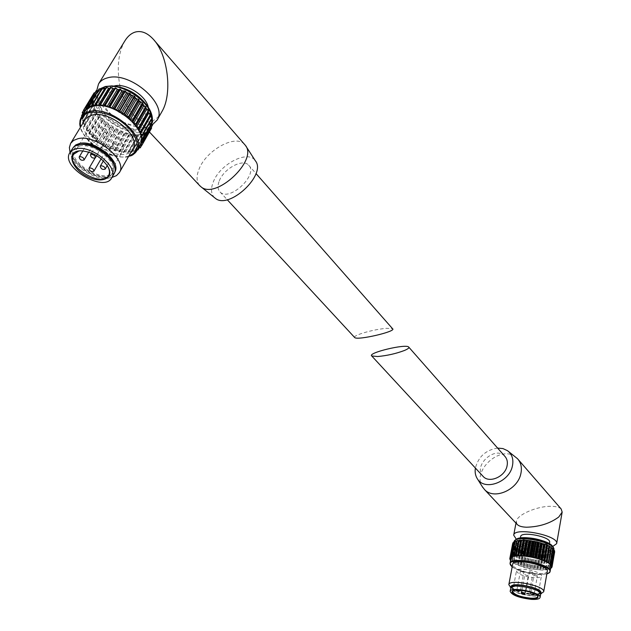 <?xml version="1.0" encoding="UTF-8"?>
<svg xmlns="http://www.w3.org/2000/svg" width="631" height="631" viewBox="0 0 631 631"><rect width="100%" height="100%" fill="white"/><g stroke="black" fill="none" stroke-linecap="round" stroke-linejoin="round"><path stroke-width="0.47" stroke-dasharray="3.15 2.37" d="M504.816 456.268C495.359 445.336 472.879 465.512 482.77 476.042M510.653 560.099L511.378 560.62L510.724 560.872L512.372 561.685L512.08 562.087L515.866 564.359L523.793 567.332L530.166 568.87L542.542 570.132L547.558 569.69L547.4 569.257L550.595 568.626M550.618 568.476L550.161 568.097L550.729 567.868M514.762 546.982L511.93 561.992L514.77 546.967L518.461 549.278L523.848 551.518L532.887 553.908L539.316 554.846L550.224 554.594L550.058 554.152L553.403 553.434L552.819 552.93L554.302 552.638L553.513 552.109L554.625 551.746M513.595 563.12L516.41 548.126L513.595 563.128M550.918 566.78C550.185 568.981 546.343 569.959 539.387 569.722C526.483 569.296 509.603 562.844 510.905 558.75M534.276 577.72C523.911 576.553 517.972 574.289 516.458 570.937C516.631 566.354 542.857 571.639 541.414 575.977C540.972 577.302 538.59 577.886 534.276 577.72M522.902 572.136L520.409 571.181L523.88 571.891L522.902 572.136M527.295 575.582L524.818 574.644L528.273 575.338L527.295 575.582M536.413 576.032L533.936 575.093L537.407 575.787L536.413 576.032M532.051 572.577L529.559 571.623L533.045 572.325L532.051 572.577M513.058 590.821L513.192 590.726C516.268 588.013 535.569 591.941 537.494 595.688L537.573 595.822M540.68 594.118C540.16 595.632 537.312 596.271 532.146 596.027C519.747 594.552 512.632 591.878 510.794 588.021M531.696 595.688C520.165 594.307 513.547 591.831 511.836 588.242C511.986 583.352 541.201 589.291 539.623 593.913C539.142 595.317 536.5 595.909 531.696 595.688M539.884 592.422L539.868 592.556C539.387 593.968 536.744 594.568 531.941 594.347C520.409 592.974 513.792 590.49 512.088 586.893L512.12 586.775M540.53 593.274L538.984 594.165L532.327 594.639C523.525 593.818 516.86 591.854 512.333 588.723L511.228 587.303M540.751 593.692L533.716 594.039C524.14 593.195 516.537 591.058 510.889 587.619M547.314 571.26C546.691 573.129 543.37 573.958 537.36 573.745C526.183 573.35 511.544 567.774 512.664 564.28M551.1 547.747L551.186 547.251M550.918 547.613L548.221 562.923M552.685 549.088L552.314 548.749L552.795 548.434M552.314 548.749L549.625 564.035M552.638 549.073L550.058 563.759M553.813 550.327L553.245 549.846L553.915 549.601M553.245 549.846L550.563 565.108M553.426 550.161L550.816 565.021M554.428 551.541L553.687 550.887L554.531 550.713M553.687 550.887L551.013 566.125M553.718 551.178L551.1 566.11M553.624 551.849L550.958 567.056M553.513 552.109L550.847 567.308M553.079 552.701L550.413 567.876M552.819 552.93L550.161 568.097M552.054 553.426L549.388 568.57M551.66 553.616L549.002 568.752M550.579 554.01L547.913 569.123M550.058 554.152L547.4 569.257M548.694 554.428L546.028 569.517M548.071 554.523L545.397 569.604M548.016 554.925L545.35 569.99L548.016 554.925M546.454 554.688L543.78 569.746M545.728 554.736L543.054 569.785M543.906 554.775L541.224 569.809M543.102 554.767L540.42 569.801M541.114 554.696L538.424 569.706M540.254 554.633L537.557 569.643M538.148 554.436L535.443 569.43M537.249 554.333L534.544 569.32M535.072 554.018L532.359 568.996M534.157 553.868L531.436 568.839M531.972 553.45L529.243 568.421M531.057 553.253L528.328 568.223M528.912 552.74L526.167 567.703M528.029 552.504L525.276 567.466M525.962 551.904L523.209 566.867M525.126 551.636L522.365 566.599M523.202 550.966L520.425 565.936M522.429 550.674L519.652 565.644M520.685 549.948L517.901 564.926M519.999 549.64L517.207 564.619M518.477 548.875L515.677 563.862M517.893 548.552L515.085 563.546M516.639 547.771L513.823 562.773M516.166 547.44L513.35 562.45M509.84 558.853L512.695 543.756L513.634 544.23L512.853 544.734L514.013 545.255L513.563 545.839L514.864 546.328L514.77 546.967M515.204 546.659L512.372 561.685M514.864 546.328L512.033 561.369M514.21 545.563L511.378 560.62M514.013 545.255L511.173 560.312M513.697 544.521L510.85 559.602M513.634 544.23L510.787 559.318M512.971 542.802L513.752 543.283L512.758 543.654M513.666 543.551L510.865 558.38M513.752 543.283L510.897 558.403M513.76 541.958L514.352 542.447L513.587 542.699M514.123 542.684L511.339 557.465M514.352 542.447L511.496 557.591M515.038 541.256L515.44 541.737L514.896 541.926M515.07 541.934L512.301 556.597M515.44 541.737L512.577 556.913M516.781 540.712L516.679 541.256M516.978 541.169L514.115 556.376M518.958 540.341L518.871 540.767M518.934 540.759L516.079 555.99M497.607 448.081C485.878 449.95 478.464 456.607 475.38 468.044M515.448 456.907C500.383 444.816 471.759 470.655 482.36 486.753M561.156 508.988C559.397 507.3 556.179 506.409 551.502 506.314C537.888 505.81 517.073 514.596 516.3 521.387L517.018 524.243M552.717 546.485L544.198 547.164C532.548 546.375 523.265 543.748 516.332 539.276M549.625 542.337C549.088 544.017 546.304 544.798 541.264 544.695C529.212 543.472 522.334 540.767 520.638 536.595M540.381 549.609C528.313 548.355 521.427 545.665 519.715 541.524C519.976 535.814 550.5 541.848 548.749 547.29C548.213 548.946 545.421 549.719 540.381 549.609M542.076 554.704C529.22 554.381 512.435 547.874 513.76 543.646C514.068 535.877 555.99 544.167 553.584 551.565C552.843 553.837 549.009 554.886 542.076 554.704M528.62 591.531L529.614 591.31L526.104 590.592L528.62 591.531M519.558 590.182L516.923 590.135M354.575 337.411C354.22 336.638 355.947 335.534 359.757 334.107C368.425 331.141 377.33 329.201 386.472 328.294L392.569 328.719M219.296 180.884C223.831 168.651 242.817 158.326 248.582 165.109C259.065 174.306 229.266 202.33 220.045 191.942C217.656 189.403 217.403 185.719 219.296 180.884M83.142 114.219L83.118 115.331L82.361 115.497M81.88 116.285L82.913 117.5L82.937 118.454L81.62 119.07L83.466 121.822L82.44 122.627L84.262 124.291L84.696 125.34L83.97 126.326L85.966 127.872L86.589 128.937L86.392 130.42L88.293 131.461L89.097 132.51L88.963 133.788L91.195 134.971L92.654 137.7L94.587 138.331L95.667 139.277L96.133 140.745L98.389 141.447L100.731 144.081L102.514 144.254L104.793 146.526L108.177 147.339L109.865 149.003L111.34 148.711L112.673 149.216L114.132 150.628L115.836 150.249L119.212 152.016L120.245 151.282L121.515 151.487L123.29 152.663L124.465 151.779L125.664 151.819L127.912 152.836L128.401 151.724L129.497 151.606L131.753 152.418L131.958 151.124L135.144 151.432L135.05 149.989L135.862 149.547L137.313 149.862M137.795 149.019L137.597 148.332L138.497 147.772M139.893 145.304C129.671 166.568 71.453 131.705 84.633 111.782M93.065 127.17C105.976 123.637 128.629 142.685 122.359 151.519C116.033 164.581 79.601 142.795 87.709 130.633L93.065 127.17M113.785 143.876C116.467 144.144 117.816 145.272 117.831 147.244C115.228 148.04 113.619 147.078 113.012 144.373L113.785 143.876M104.178 132.447C106.891 132.715 108.248 133.867 108.264 135.886C105.622 136.667 104.005 135.689 103.413 132.944L104.178 132.447M92.915 134.813C95.612 135.089 96.969 136.225 96.985 138.228C94.366 138.986 92.757 138 92.165 135.294L92.915 134.813M102.545 146.14C105.211 146.416 106.552 147.536 106.576 149.492C103.989 150.257 102.396 149.295 101.788 146.629L102.545 146.14M80.997 150.77C92.733 151.653 101.772 157.048 108.114 166.97M113.998 173.856C106.615 189.213 62.587 163.184 72.131 148.877M79.498 146.053C93.853 142.267 119.393 163.397 112.523 173.02C105.653 187.297 64.725 163.082 73.59 149.792L79.498 146.053M114.045 165.33L113.422 171.443C106.544 185.735 65.656 161.536 74.537 148.222L79.664 144.665M114.668 172.239C107.207 187.344 63.818 161.575 73.267 147.425M111.947 177.429C98.499 180.86 73.685 166.142 70.025 152.363M132.881 148.892C124.062 167.191 73.551 136.966 84.893 119.866M94.129 93.017L94.895 94.611L94.484 95.376L92.694 95.541L93.759 97.332L93.554 98.207L91.992 98.61L93.333 100.392L93.341 101.354L92.031 101.977L93.617 103.721L93.838 104.746L92.804 105.566L94.603 107.223L95.021 108.28L94.287 109.273L96.251 110.819L96.866 111.892L96.425 113.044L99.319 115.473L99.453 117.106L101.378 117.942L102.798 120.679L104.714 121.302L105.787 122.248L106.229 123.723L108.469 124.417L110.764 127.06L112.539 127.225L115.197 129.726L116.838 129.655L119.369 131.776L121.27 131.65L124.457 133.709L125.719 133.173L129.063 134.931L130.089 134.182L133.109 135.562L134.285 134.655L135.476 134.687L137.329 135.704L138.197 134.577L139.285 134.45L141.525 135.255L141.738 133.946L142.709 133.654L144.909 134.237L144.83 132.778L145.643 132.336L147.764 132.676L147.378 131.098L148.025 130.499L150.02 130.601L149.334 128.929L149.784 128.203L151.479 128.132M139.285 134.45L129.497 151.606M138.197 134.577L128.401 151.724M137.7 135.704L127.912 152.828L137.7 135.704M135.476 134.687L125.664 151.819M134.285 134.655L124.465 151.779M131.358 134.379L121.515 151.487M130.089 134.182L120.245 151.282M127.028 133.527L117.153 150.612M125.719 133.173L115.836 150.249M122.588 132.155L112.673 149.216M121.27 131.65L111.34 148.711M118.139 130.294L108.177 147.339M116.838 129.655L106.868 146.7M113.793 127.983L103.784 145.02M112.539 127.225L102.514 144.254M109.644 125.285L99.58 142.314M108.469 124.417L98.389 141.447M105.787 122.248L95.667 139.277M104.714 121.302L94.587 138.331M102.317 118.959L92.15 135.988M101.378 117.942L91.195 134.971M99.319 115.473L89.097 132.51M98.531 114.424L88.293 131.461M96.866 111.892L86.589 128.937M96.251 110.819L85.966 127.872M95.021 108.28L84.696 125.34M94.603 107.223L84.262 124.291M93.838 104.746L83.466 121.822M93.617 103.721L83.237 120.805M93.341 101.354L82.937 118.454M93.333 100.392L82.913 117.5M93.554 98.207L83.118 115.331M93.759 97.332L83.316 114.463M94.484 95.376L84.026 112.531M94.895 94.611L84.428 111.774M96.251 90.746L96.724 92.3L96.117 92.938L94.91 92.836M96.117 92.938L86.171 109.25M96.724 92.3L86.242 109.494M99.035 88.987L99.201 90.47L97.868 90.848M98.404 90.959L88.632 106.994M99.201 90.47L88.719 107.688M102.419 87.788L102.269 89.16L101.394 89.452M102.269 89.16L91.787 106.41M106.316 87.196L105.551 88.45M105.85 88.411L95.384 105.692M150.052 115.804L150.77 114.55M149.957 115.536L140.035 132.912M151.132 119.969L150.983 119.085L152.063 118.305M150.983 119.085L141.099 136.438M151.574 123.771L151.29 122.43L152.615 121.878M151.29 122.43L141.447 139.759M151.243 123.368L142.093 139.498M151.259 127.336L150.635 126.334L150.888 125.49L152.41 125.175M150.888 125.49L141.076 142.803M150.635 126.334L141.328 142.748M149.784 128.203L139.995 145.485M149.334 128.929L139.546 146.203M148.025 130.499L138.236 147.749M147.378 131.098L137.597 148.332M145.643 132.336L135.862 149.547M144.83 132.778L135.05 149.989M142.709 133.654L132.92 150.841M141.738 133.946L131.958 151.124M214.579 197.7C210.999 194.135 210.58 188.866 213.317 181.886C219.99 163.934 248.338 149.452 255.326 160.763M199.443 185.364C196.399 181.405 196.288 175.931 199.128 168.95C206.353 150.075 235.734 133.93 244.544 144.349M161.907 111.624C158.641 117.327 154.65 120.702 149.933 121.751C144.546 122.769 139.27 120.726 134.08 115.615C126.752 107.901 121.838 96.914 119.338 82.645C116.901 65.821 118.723 51.947 124.796 41.015M152.371 124.764C136.115 135.586 95.423 110.906 96.732 90.612M148.285 107.207L147.559 114.526C139.893 130.27 98.239 104.904 107.988 90.201L114.077 86.029M110.898 91.558C125.971 87.117 151.834 109.494 144.365 120.103C136.738 135.791 94.918 110.401 104.636 95.746L110.898 91.558M103.579 88.955C124.26 82.819 159.895 113.588 149.689 128.03C139.317 149.531 81.778 114.779 95.1 94.618C96.819 91.811 99.651 89.917 103.579 88.955M546.864 573.839L538.322 574.51C527.003 573.579 518.288 571.023 512.175 566.859M550.114 571.363C549.388 573.54 545.547 574.502 538.574 574.249C525.662 573.792 508.752 567.348 510.045 563.302M554.27 552.59L551.746 566.977M554.207 552.669L551.549 567.861M553.387 553.403L550.847 567.868L553.403 553.434M553.277 553.474L550.626 568.626M552.022 554.073L549.364 569.201L552.03 554.097M551.88 554.128L549.222 569.249M550.224 554.586L547.558 569.683L550.224 554.594M550.035 554.625L547.369 569.714M547.795 554.949L545.129 570.006M545.468 555.091L542.794 570.124M545.223 555.091L542.542 570.132M542.644 555.067L539.962 570.085M542.368 555.059L539.686 570.069M539.608 554.87L536.91 569.864M539.316 554.846L536.618 569.84M536.429 554.499L533.723 569.477M536.129 554.46L533.424 569.438M533.187 553.963L530.466 568.933M532.887 553.908L530.166 568.87M529.961 553.277L527.224 568.239M529.669 553.206L526.932 568.168M526.83 552.456L524.077 567.411M526.546 552.377L523.793 567.332M523.848 551.518L521.08 566.472M523.588 551.423L520.82 566.386M521.111 550.484L518.327 565.447M520.867 550.382L518.083 565.352M518.666 549.38L515.866 564.359M518.461 549.278L515.661 564.256M516.584 548.236L513.768 563.231M514.904 547.069L512.08 562.087M513.681 545.918L510.842 560.959M513.587 545.815L510.747 560.856M512.932 544.805L510.085 559.871M512.893 544.703L510.187 559.019M547.022 542.471C556.045 547.834 554.412 550.697 542.132 551.06C523.217 550.721 505.045 538.361 522.996 537.722M552.669 546.43C554.333 549.767 550.855 551.384 542.242 551.289C527.887 551.005 510.1 542.802 516.403 539.237M552.89 546.714L553.166 547.077C554.878 550.516 551.281 552.18 542.392 552.078C527.587 551.778 509.233 543.315 515.724 539.639L516.071 539.434M553.584 551.565L553.908 549.743C553.166 552.022 549.325 553.079 542.4 552.906C529.543 552.59 512.774 546.075 514.099 541.832M128.803 156.054C113.58 161.418 83.458 143.363 80.626 126.902M136.927 150.541C126.752 171.735 68.322 136.832 81.454 116.98M141.202 135.279L131.429 152.442M137.329 135.704L127.541 152.844M133.512 135.594L123.7 152.702M133.109 135.562L123.29 152.663M129.063 134.931L119.212 152.016M128.637 134.837L118.786 151.921M124.457 133.709L114.566 150.77M124.023 133.567L114.132 150.628M119.795 131.958L109.865 149.003M119.369 131.776L109.431 148.813M115.197 129.726L105.219 146.755M114.779 129.497L104.793 146.526M110.764 127.06L100.731 144.081M110.37 126.792L100.329 143.813M106.6 124.023L96.511 141.036M106.229 123.723L96.133 140.745M102.798 120.679L92.654 137.7M102.467 120.355L92.315 137.377M99.453 117.106L89.255 134.127M99.177 116.767L88.963 133.788M96.653 113.391L86.392 130.42M96.425 113.044L86.163 130.073M94.461 109.62L84.152 126.665M94.287 109.266L83.97 126.318L94.287 109.273M92.938 105.874L82.574 122.942M92.828 105.535L82.464 122.603M92.126 102.254L81.722 119.346M92.087 101.93L81.675 119.022M92.047 98.854L81.604 115.962M92.079 98.546L82.819 113.722M92.718 95.746L82.251 112.886M92.82 95.478L83.726 110.354M150.012 130.451L141.541 145.43M149.839 130.672L140.066 147.93M147.772 132.565L139.12 147.835M147.536 132.739L137.771 149.965M144.925 134.166L135.16 151.361M144.633 134.285L134.868 151.479M141.541 135.215L131.769 152.379M106.97 86.723C118.21 85.501 129.592 89.547 141.131 98.878C147.133 105.29 150.58 111.616 151.456 117.839C150.564 123.376 147.22 127.139 141.431 129.11C130.499 130.096 119.448 126.161 108.28 117.295C102.285 111.119 98.688 104.896 97.489 98.625C98.05 92.923 101.205 88.955 106.97 86.723M149.255 108.816L148.837 108.161C159.209 126.113 140.169 136.343 119.141 125.254C97.86 114.858 89.263 90.359 106.6 86.502L114.314 86.053L112.05 85.887M152.308 119.74C151.874 133.709 129.418 134.963 112.01 122.469C94.256 110.322 90.083 89.941 105.622 86.447M152.268 121.223L151.984 123.045M151.724 123.968L150.856 125.971C140.468 147.504 83.016 112.76 96.346 92.576L97.671 90.809M98.239 90.241L99.808 89.003M537.738 596.603L541.414 575.977M512.632 591.468L516.458 570.937M539.623 593.913L539.868 592.556M511.836 588.242L512.088 586.893M538.984 594.165L540.68 593.716M512.333 588.723L510.936 587.65M512.159 566.93C518.414 571.087 527.153 573.618 538.377 574.541L546.848 573.91M554.302 552.638L551.794 566.977M513.563 545.839L510.724 560.872M512.853 544.734L510.156 559.003M507.498 450.684L508.341 451.354M518.177 459.486L517.499 458.698M515.977 523.123L516.3 521.387M548.749 547.29L549.388 543.677M519.715 541.524L520.386 537.943M513.76 543.646L514.084 541.895M529.614 591.31L533.045 572.325M526.104 590.592L529.559 571.623M534.205 593.653L537.407 575.787M530.821 592.351L533.936 575.093M525.426 590.963L528.273 575.338M521.924 590.403L524.818 574.644M520.504 590.253L523.88 571.891M516.915 590.064L520.409 571.181M220.045 191.942L227.215 199.696M248.582 165.109L255.997 173.533M108.642 175.386L122.359 151.519M73.417 154.406L87.709 130.633M112.523 173.02L113.422 171.443M73.59 149.792L74.537 148.222M128.598 156.417C121.239 158.018 112.799 156.472 103.279 151.787L92.576 144.641C89.263 142.007 83.339 135.854 80.405 127.265M92.804 105.566L82.44 122.627M92.031 101.977L81.62 119.07M91.992 98.61L82.787 113.683M92.694 95.541L83.686 110.275M150.02 130.601L141.628 145.422M147.764 132.676L139.167 147.843M144.909 134.237L135.144 151.432M141.525 135.255L131.753 152.418M245.901 146.155L245.396 145.375M134.08 115.615L149.405 131.966M152.994 38.917L154.327 40.463M144.365 120.103L147.559 114.526M104.636 95.746L107.988 90.201M149.689 128.03L151.74 123.984M152.055 122.919L152.347 121.302M95.1 94.618L97.655 90.801M98.31 90.123L99.698 88.971M101.126 158.823L106.576 149.492M94.997 158.168L101.788 146.629M88.774 152.063L96.985 138.228M82.882 150.833L92.165 135.294M96.638 155.66L108.264 135.886M91.503 153.065L103.413 132.944M107.27 165.496L117.831 147.244M103.405 160.858L113.012 144.373"/><path stroke-width="0.95" d="M404.329 350.52C407.997 348.982 409.448 347.823 408.683 347.034C405.914 343.611 367.218 352.887 371.73 355.963L377.622 356.531C387.008 355.671 395.905 353.675 404.329 350.52M482.77 476.042L483.251 476.555C489.364 483.449 504.839 476.776 506.993 466.214C507.892 462.192 507.174 458.879 504.816 456.268L408.817 347.184M550.729 567.868L551.644 567.821L550.958 567.056L552.038 566.93L551.013 566.125L551.912 565.928L550.753 565.415L551.265 564.848L549.956 564.359L549.625 564.035L550.114 563.72L548.678 563.254L548.489 562.56L541.177 559.208L531.547 556.645L524.621 555.643L516.103 555.588L510.873 557.078L511.496 557.591L510.069 557.875L510.897 558.403L509.785 558.79L510.794 559.35M510.739 559.626L510.006 559.8L510.653 560.099M510.045 563.302L510.905 558.75C511.165 551.21 553.284 559.626 550.918 566.78L550.114 571.363C552.472 564.28 510.29 555.832 510.045 563.302L512.159 566.93M537.573 595.822L537.738 596.603C537.312 597.865 534.922 598.393 530.592 598.18C520.165 596.934 514.186 594.694 512.632 591.468L513.058 590.821M530.703 598.74C521.119 598.306 509.004 593.156 512.695 591.034C515.882 588.226 535.861 592.296 537.849 596.169C538.732 598.109 536.35 598.969 530.703 598.74M531.539 599.379C519.132 597.888 512.009 595.222 510.163 591.389C510.305 586.175 541.769 592.58 540.081 597.51C539.56 599.008 536.713 599.631 531.539 599.379M510.163 591.389L510.794 588.021C510.944 582.768 542.368 589.157 540.68 594.118L540.081 597.51M512.12 586.775C512.782 582.137 540.846 587.832 539.884 592.422M511.228 587.303C508.641 580.812 545.16 588.226 540.53 593.274M510.889 587.619L508.831 584.677C508.996 578.501 545.689 585.947 543.701 591.783L540.751 593.692M508.831 584.677L512.664 564.28C512.893 557.828 549.349 565.131 547.314 571.26L543.701 591.783M548.489 562.552L551.194 547.243L546.454 544.821L537.367 541.934L527.745 540.349L518.958 540.333L516.103 555.58L518.958 540.333M525.923 540.522L523.091 555.832M526.798 540.578L523.975 555.887M528.952 540.767L526.128 556.092M529.874 540.877L527.059 556.203M532.099 541.193L529.291 556.526M533.045 541.343L530.237 556.684M535.293 541.769L532.501 557.118M536.232 541.974L533.44 557.323M538.44 542.502L535.664 557.851M539.355 542.747L536.579 558.096M541.469 543.362L538.708 558.719M542.329 543.638L539.576 558.987M544.301 544.332L541.556 559.681M545.089 544.632L542.352 559.981M546.864 545.381L544.135 560.722M547.558 545.697L544.829 561.038M549.088 546.485L546.375 561.811M549.672 546.817L546.959 562.142M550.106 563.696L552.803 548.418L551.1 547.747M551.384 547.953L548.678 563.254M550.058 563.759L549.956 564.359M551.249 564.816L553.947 549.577L552.685 549.088M550.816 565.021L550.753 565.415M551.873 565.889L554.578 550.682L553.813 550.327M554.641 551.652L551.975 566.875L554.428 551.541M513.587 542.699L512.932 542.755L510.124 557.851M514.896 541.926L513.737 541.926L510.905 557.055M512.301 556.597L512.206 557.102M516.679 541.256L515.03 541.232L512.183 556.4M516.473 541.319L513.618 556.518M518.871 540.767L516.781 540.696L513.926 555.911L516.781 540.696M518.311 540.862L515.456 556.092M520.536 540.57L517.688 555.824M521.261 540.522L518.414 555.785M523.091 540.459L520.252 555.737M523.904 540.459L521.064 555.745M475.38 468.044C474.725 472.201 475.411 475.837 477.454 478.945C484.576 491.139 509.154 482.344 512.364 466.199C513.784 459.471 512.159 454.304 507.498 450.684L502.946 448.578L497.607 448.081M482.36 486.753L484.6 489.64C494.002 500.138 517.641 489.971 520.827 473.818C522.16 467.721 521.048 462.681 517.499 458.698L508.341 451.354M517.018 524.243L517.436 524.677C519.147 526.23 522.208 527.074 526.593 527.216C539.355 526.838 550.09 523.422 558.782 516.978L562.166 512.088L561.156 508.988L518.177 459.486M516.332 539.276L513.697 535.159C514.052 526.625 559.271 535.522 556.645 543.662L552.717 546.485M520.386 537.943L520.638 536.595C520.914 530.829 551.391 536.839 549.625 542.337L549.388 543.677M533.021 594.899L534.023 594.678L530.529 593.976L533.021 594.899M523.864 594.363L524.842 594.142L521.372 593.432L523.864 594.363M516.923 590.135L519.423 591.002L520.409 590.782L519.558 590.182M255.997 173.533L392.569 328.719C397.144 331.322 357.398 340.661 354.709 337.561L354.575 337.411M138.497 147.772L140.256 147.859L139.546 146.203L139.995 145.485L141.833 145.351L140.823 143.631L141.076 142.803L142.709 142.432L141.415 140.689L141.447 139.759L142.835 139.167L141.099 136.438L142.22 135.633L140.035 132.912L140.855 131.918L138.867 130.357L138.276 129.276L138.56 127.746L135.846 125.608L136.051 124.275L132.818 122.004L132.699 120.553L129.252 118.565L128.44 116.703L125.246 115.378L124.504 113.777L120.907 112.531L119.874 110.922L116.333 110.094L114.582 108.311L113.044 108.658L111.655 108.13L109.676 106.473L108.358 107.057L105.267 105.29L103.776 106.016L100.179 104.533L99.414 105.558L98.184 105.535L95.849 104.462L95.384 105.692L91.945 104.998L91.787 106.41L90.817 106.726L88.553 106.126L88.719 107.688L87.922 108.169L85.761 107.814L86.242 109.494L85.635 110.117L83.631 110.023L84.428 111.774L84.026 112.531L82.219 112.681L83.142 114.219M82.361 115.497L81.549 115.718L81.88 116.285M137.313 149.862L138 149.902L137.795 149.019M95.849 104.462L106.323 87.173L95.865 104.446M80.405 127.265C79.419 123.274 79.766 119.851 81.454 116.98L84.633 111.782C86.337 108.997 89.16 107.144 93.104 106.213C113.848 100.258 150.02 131.051 139.893 145.304L136.927 150.541C135.279 153.428 132.502 155.392 128.598 156.417M108.429 167.53L108.114 166.97C109.707 170.299 109.881 173.099 108.642 175.386C102.451 188.227 65.427 166.347 73.417 154.406L78.757 151.03L80.35 150.762C92.497 151.677 101.859 157.261 108.429 167.53C114.258 178.967 100.644 184.023 86.423 176.128C72.037 168.619 66.555 153.144 78.031 151.03L80.35 150.762M76.091 148.806C91.534 144.751 119.109 167.491 111.742 177.8C104.391 193.11 60.245 167.065 69.757 152.805L72.265 150.273L76.091 148.806M69.757 152.805L73.393 147.307L75.61 145.8L78.465 144.862C93.901 140.776 121.381 163.516 113.998 173.856L111.742 177.8M79.664 144.665L80.437 144.475C91.55 141.636 112.129 154.492 114.045 165.33M73.267 147.425L75.759 144.909L79.545 143.442C94.887 139.372 122.138 162.033 114.668 172.239M70.025 152.363L69.378 147.504L70.617 143.395L73.543 140.437L77.976 138.71C95.999 133.875 128.038 160.471 119.401 172.547L116.459 175.639L111.947 177.429M70.617 143.395L85.571 118.888L88.387 116.514L92.268 115.055C110.22 109.999 141.62 136.588 132.881 148.892L119.401 172.547M94.91 92.836L94.122 92.852L83.781 109.96M86.171 109.25L85.635 110.117M97.868 90.848L96.259 90.619L85.871 107.751M88.632 106.994L87.922 108.169M101.394 89.452L99.059 88.9L88.624 106.071M101.299 89.492L90.817 106.726M105.551 88.45L102.435 87.741L91.984 104.959M104.738 88.577L94.271 105.842M150.785 114.526L140.855 131.918L150.785 114.526L148.813 112.973L148.238 111.884L148.537 110.346L145.864 108.201L146.076 106.86L143.829 105.653L142.456 102.798L139.38 101.157L138.591 99.288L136.643 98.886L135.436 97.979L134.711 96.369L131.145 95.131L130.136 93.514L126.626 92.71L125.356 91.124L121.996 90.761L120.048 89.105L118.731 89.705L117.374 89.35L115.678 87.946L114.187 88.687L112.878 88.498L110.63 87.212L109.857 88.253L108.635 88.237L106.323 87.173M108.635 88.237L98.184 105.535M109.857 88.253L99.414 105.558M112.878 88.498L102.459 105.819M114.187 88.687L103.776 106.016M117.374 89.35L106.986 106.694M118.731 89.705L108.358 107.057M121.996 90.761L111.655 108.13M123.368 91.282L113.044 108.658M126.626 92.71L116.333 110.094M127.983 93.38L117.705 110.764M131.145 95.131L120.907 112.531M132.447 95.936L122.217 113.335M135.436 97.979L125.246 115.378M136.643 98.886L126.476 116.293M139.38 101.157L129.252 118.565M140.468 102.151L130.357 119.559M142.89 104.596L132.818 122.004M143.829 105.653L133.772 123.061M145.864 108.201L135.846 125.608M146.629 109.289L136.627 126.689M148.238 111.884L138.276 129.276M148.813 112.973L138.867 130.357M142.235 135.578L152.103 118.265L150.052 115.804M150.336 116.601L140.429 133.969M142.851 139.08L152.678 121.815L151.132 119.969M151.148 120.095L141.281 137.448M142.093 139.498L141.415 140.689M142.709 142.306L152.513 125.112L151.574 123.771M141.328 142.748L140.823 143.631M141.825 145.193L151.621 128.061L151.259 127.336M245.901 146.155L255.326 160.763C267.023 174.353 229.085 210.028 215.376 198.339L214.579 197.7M154.327 40.463L245.396 145.375C258.174 160.116 216.086 199.696 201.186 186.965L199.443 185.364M96.732 90.612L98.523 83.978L124.796 41.015C127.777 36.164 131.358 33.159 135.547 31.984C141.447 30.548 147.26 32.859 152.994 38.917C168.012 54.219 172.744 93.845 161.907 111.624L157.158 120.032L152.371 124.764M98.523 83.978C100.392 80.934 103.437 78.883 107.656 77.818C129.986 71.051 168.225 104.344 157.158 120.032M114.077 86.029L114.25 85.99C125.648 82.708 146.092 95.549 148.285 107.207M89.744 167.909L88.987 168.382C89.634 171.033 91.258 171.995 93.853 171.269C93.798 169.329 92.434 168.209 89.744 167.909M79.892 156.614L79.143 157.087C79.774 159.777 81.407 160.755 84.041 160.037C83.994 158.058 82.606 156.914 79.892 156.614M91.203 154.382L90.438 154.863C91.077 157.584 92.718 158.57 95.368 157.821C95.328 155.818 93.94 154.674 91.203 154.382M101.039 165.772L100.258 166.261C100.913 168.942 102.545 169.905 105.156 169.147C105.109 167.183 103.736 166.063 101.039 165.772M512.175 566.859C497.607 553.45 565.076 566.961 546.864 573.839M524.629 540.152L521.798 555.454M527.453 540.325L524.621 555.643M527.745 540.349L524.921 555.674M530.703 540.688L527.895 556.029M531.01 540.728L528.202 556.077M534.039 541.232L531.239 556.581M534.347 541.288L531.547 556.645M537.367 541.934L534.583 557.299M537.667 542.005L534.883 557.37M540.593 542.786L537.833 558.151M540.885 542.873L538.125 558.23M543.654 543.756L540.901 559.113M543.922 543.851L541.177 559.208M546.454 544.821L543.717 560.178M546.698 544.924L543.961 560.281M548.931 545.965L546.209 561.298M549.136 546.067L546.422 561.409M551.013 547.14L548.315 562.466M552.661 548.323L549.972 563.625M553.829 549.491L551.155 564.769M554.499 550.611L551.825 565.865M551.746 566.977L551.604 567.782M550.753 568.594L550.879 567.868L550.729 568.563M510.187 559.019L510.045 559.768M512.703 543.662L509.848 558.758M513.027 542.715L510.163 557.843M513.855 541.887L510.992 557.047M515.18 541.201L512.317 556.392M516.97 540.672L514.107 555.895M519.179 540.31L516.324 555.564M521.498 540.144L518.65 555.422M521.75 540.136L518.903 555.414M524.353 540.136L521.514 555.438M522.996 537.722C531.294 537.573 539.308 539.158 547.022 542.471M552.669 546.43C549.215 540.262 521.727 534.836 516.403 539.237C521.695 534.899 549.222 540.333 552.669 546.43L552.89 546.714M514.084 541.895L515.724 539.639C521.174 535.167 549.617 540.783 553.166 547.077L553.931 549.546L551.265 564.848M514.099 541.832C514.375 534.157 555.501 542.068 553.931 549.546M80.626 126.902C79.261 119.314 82.401 114.487 90.059 112.428C104.076 110.914 117.421 116.53 130.104 129.26C139.995 142.472 139.561 151.401 128.803 156.054M81.454 116.98C83.158 114.211 85.982 112.365 89.925 111.45C110.693 105.543 147.023 136.343 136.927 150.541M82.819 113.722L81.636 115.662M83.726 110.354L82.353 112.618M94.303 92.789L83.813 109.96M96.488 90.556L85.982 107.759M99.327 88.853L88.829 106.079M102.758 87.709L92.268 104.967M106.702 87.165L96.227 104.462M110.63 87.212L100.179 104.533M111.04 87.252L100.597 104.565M115.244 87.859L104.825 105.203M115.678 87.946L105.267 105.29M120.048 89.105L109.676 106.473M120.497 89.247L110.125 106.615M124.906 90.927L114.582 108.311M125.356 91.124L115.039 108.508M129.702 93.278L119.433 110.677M130.136 93.514L119.874 110.922M134.3 96.086L124.086 113.501M134.711 96.369L124.504 113.777M138.591 99.288L128.44 116.703M138.97 99.603L128.819 117.019M142.456 102.798L132.36 120.213M142.787 103.129L132.699 120.553M145.8 106.513L135.76 123.928M146.076 106.86L136.051 124.275M148.537 110.346L138.56 127.746M148.758 110.701L138.788 128.101M150.612 114.195L140.681 131.579M151.976 117.958L142.093 135.334M152.592 121.554L142.748 138.899M152.465 124.883L142.653 142.204M151.598 127.872L141.809 145.169M141.541 145.43L140.248 147.717M139.12 147.835L138.008 149.799M114.314 86.053C128.543 88.222 139.83 95.21 148.159 107.01C139.83 95.202 128.55 88.222 114.329 86.053M105.622 86.447L112.05 85.887C127.927 87.772 140.334 95.415 149.255 108.816L152.308 119.74M99.808 89.003L104.825 86.897C122.745 81.588 154.918 105.196 152.268 121.223M151.984 123.045L151.724 123.968M97.671 90.809L98.239 90.241M483.251 476.555L371.73 355.963M540.68 593.716L541.564 593.479M510.936 587.65L510.187 587.082M546.848 573.91C549.065 573.161 550.153 572.317 550.114 571.363M551.194 547.243L548.489 562.56M552.803 548.418L550.114 563.72M554.578 550.682L551.912 565.928M554.696 551.707L552.038 566.93M551.794 566.977L551.644 567.821M510.156 559.003L510.006 559.8M512.64 543.693L509.785 558.79M512.932 542.755L510.069 557.875M513.737 541.926L510.873 557.078M515.03 541.232L512.167 556.424M477.454 478.945L482.865 487.558M517.436 524.677L484.6 489.64M556.645 543.662L562.166 512.088M513.697 535.159L515.977 523.123M534.023 594.678L534.205 593.653M530.529 593.976L530.821 592.351M524.842 594.142L525.426 590.963M521.372 593.432L521.924 590.403M520.409 590.782L520.504 590.253M227.215 199.696L354.709 337.561M82.787 113.683L81.549 115.718M83.686 110.275L82.219 112.681M94.122 92.852L83.631 110.023M96.259 90.619L85.761 107.814M99.059 88.9L88.553 106.126M102.435 87.741L91.945 104.998M152.103 118.265L142.22 135.633M152.678 121.815L142.835 139.167M152.513 125.112L142.709 142.432M151.621 128.061L141.833 145.351M141.628 145.422L140.256 147.859M139.167 147.843L138 149.902M215.376 198.339L201.186 186.965M149.405 131.966L200.145 186.113M151.74 123.984L152.055 122.919M152.347 121.302C152.765 117.429 151.74 113.264 149.255 108.816M97.655 90.801L98.31 90.123M99.698 88.971L105.416 86.463L112.05 85.887M93.853 171.269L101.126 158.823M88.987 168.382L94.997 158.168M84.041 160.037L88.774 152.063M79.143 157.087L82.882 150.833M95.368 157.821L96.638 155.66M90.438 154.863L91.503 153.065M105.156 169.147L107.27 165.496M100.258 166.261L103.405 160.858"/></g></svg>
